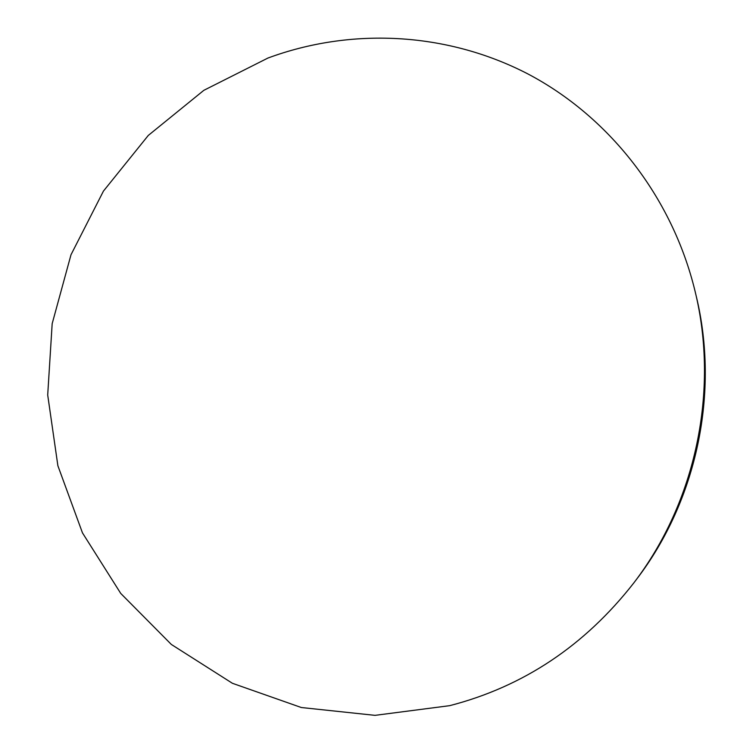 <?xml version="1.0" encoding="UTF-8"?>
<svg xmlns="http://www.w3.org/2000/svg" width="753" height="753" viewBox="0 0 753 753"><rect width="100%" height="100%" fill="white"/><g stroke="black" fill="none" stroke-linecap="round" stroke-linejoin="round"><path stroke-width="1.13" d="M449.701 705.665C523.401 686.604 584.78 645.679 633.857 582.869C695.866 501.875 719.266 390.619 695.132 291.496C672.184 196.42 608.528 116.122 527.326 73.634C445.748 31.598 350.286 27.55 267.946 58.037L203.856 90.313L148.294 135.427L103.453 191.083L70.998 254.749L52.173 323.677L47.703 394.996L57.877 465.731L82.463 532.87L120.734 593.42L171.355 644.464L232.413 683.291L301.351 707.528L375.013 715.35L449.701 705.665M633.857 582.869L636.643 579.189C696.93 500.434 719.661 392.36 696.196 295.995L695.132 291.496"/></g></svg>
